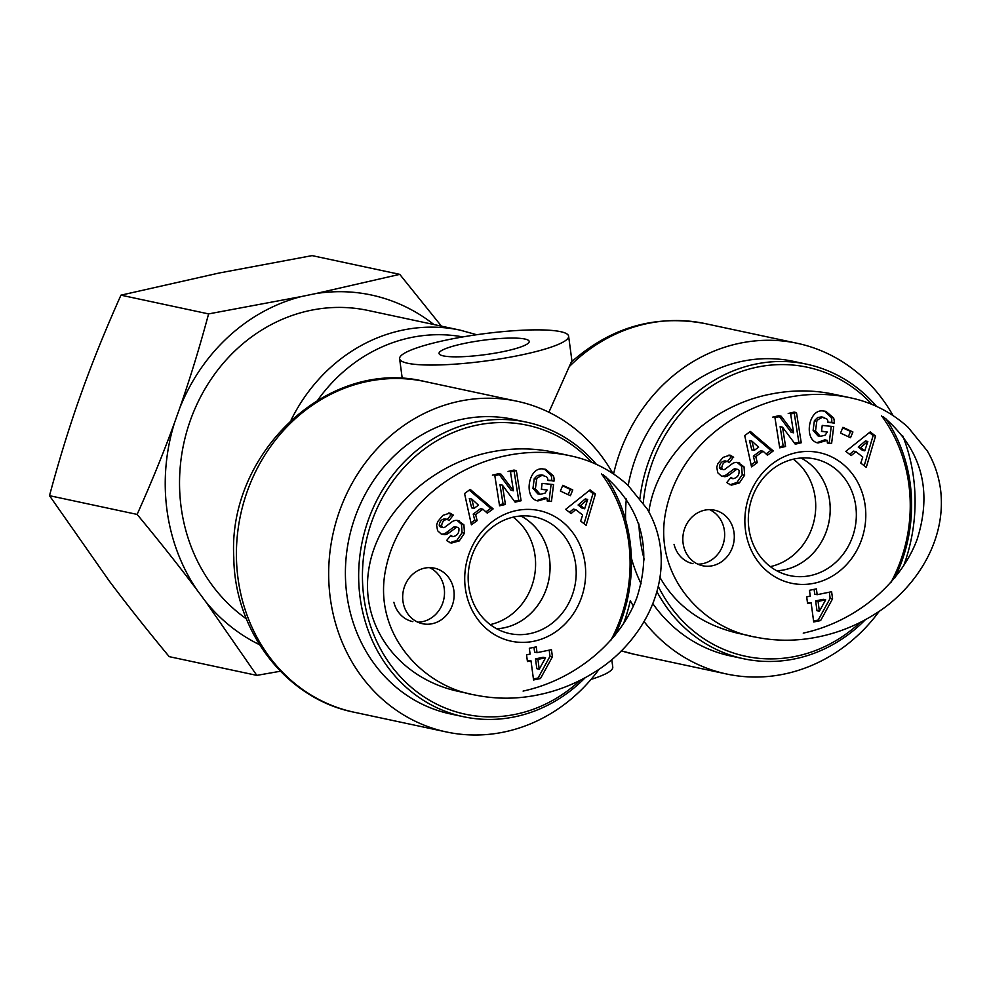 <?xml version="1.0" encoding="UTF-8"?>
<svg xmlns="http://www.w3.org/2000/svg" width="990" height="990" viewBox="0 0 990 990"><rect width="100%" height="100%" fill="white"/><g stroke="black" fill="none" stroke-linecap="round" stroke-linejoin="round"><path stroke-width="1.49" d="M793.312 459.187A59.388 53.51 -77.9 0 1 815.166 497.636A59.388 53.51 -77.9 0 1 770.344 566.626M776.878 570.834A59.412 53.534 -77.9 0 0 784.167 569.881A59.412 53.534 -77.9 0 0 829.484 518.958A59.412 53.534 -77.9 0 0 800.997 458.011A59.388 53.51 -77.9 0 1 829.632 500.73A59.388 53.51 -77.9 0 1 776.841 570.809M881.57 415.874A147.77 133.155 -77.9 0 1 908.845 484.345A147.77 133.155 -77.9 0 1 890.876 582.566M860.273 622.401A147.77 133.155 -77.9 0 1 658.338 586.488M643.29 502.908A147.77 133.155 -77.9 0 1 732.377 374.963A147.77 133.155 -77.9 0 1 872.178 404.551M894.787 577.962A150.616 135.717 102.1 0 0 910.181 483.553A150.616 135.717 102.1 0 0 886.013 418.906M876.546 406.42A150.616 135.717 102.1 0 0 806.702 364.196A150.616 135.717 102.1 0 0 639.961 498.366M638.921 523.982A150.616 135.717 102.1 0 0 644.329 559.833M656.964 591.735A150.616 135.717 102.1 0 0 743.713 658.771A150.616 135.717 102.1 0 0 865.322 619.765M743.713 658.771L730.459 655.937A150.616 135.717 -77.9 0 1 652.843 603.702M641.124 583.853A150.616 135.717 -77.9 0 1 631.397 558.174M625.618 519.936A150.616 135.717 -77.9 0 1 626.336 498.96M628.205 485.484A150.616 135.717 -77.9 0 1 793.435 361.362L806.702 364.196M806.689 596.871L810.253 596.129L809.474 590.312L816.391 588.877L817.171 594.693L831.612 591.711L832.565 598.839L820.623 620.569L813.706 621.992L811.144 602.848L807.58 603.578L806.689 596.871M850.521 437.729L840.522 433.075L842.923 427.321L852.922 431.974L850.521 437.729M727.464 483.108L726.821 482.489L731.004 477.341L732.947 478.702C737.389 477.824 739.431 475.076 739.047 470.46A2.265 2.042 102.1 0 0 736.115 469.73L728.888 475.15A8.514 7.673 -77.9 0 1 724.692 476.685L721.5 476.153L717.762 472.775L716.735 467.107L717.948 463.543L723.071 457.392L729.989 455.103L733.404 457.095L729.259 462.677L727.464 461.427C724.16 461.748 722.279 463.827 721.797 467.676A2.265 2.042 102.1 0 0 724.952 469.235L732.031 463.926A8.514 7.673 -77.9 0 1 737.958 462.54A8.514 7.673 -77.9 0 1 738.119 462.578L744.035 466.859L744.629 475.212L739.394 482.934L731.4 485.162L727.464 483.108M851.214 455.586L845.819 451.378L870.235 431.912L875.544 436.07L866.275 467.367L860.793 463.085L862.773 457.034L855.867 451.638L851.214 455.586M757.276 462.652L751.546 466.859L744.715 435.575L750.358 431.442L773.277 450.92L767.46 455.19L763.092 451.242L755.766 456.613L757.276 462.652L754.863 462.144L753.353 456.093L760.679 450.722L763.092 451.242M795.255 444.188L782.533 427.185L785.577 446.478L779.724 447.851L774.96 417.706L781.197 416.233L793.596 432.803L790.626 414.006L796.48 412.62L801.244 442.778L795.255 444.188M822.232 425.415L833.704 426.616L831.6 443.508L827.38 443.062L827.195 440.364L818.049 442.976C803.373 440.439 808.446 408.623 823.148 410.986L825.833 411.333L833.58 417.941A10.506 9.467 -77.9 0 1 834.174 422.817L827.925 422.532A4.257 3.836 102.1 0 0 826.588 418.782L822.282 417.359L818.062 419.574L816.799 421.196L815.525 430.91L820.339 436.38L825.165 435.179L827.281 432.024L821.49 431.417L822.232 425.415M814.052 583.271A66.788 60.18 102.1 0 0 852.798 474.532A66.788 60.18 102.1 0 0 749.145 495.978A66.788 60.18 102.1 0 0 814.052 583.271M683.088 543.225A28.413 25.604 -77.9 0 1 714.495 510.159A28.413 25.604 -77.9 0 1 733.602 543.312A28.413 25.604 -77.9 0 1 702.615 565.748A28.413 25.604 -77.9 0 1 683.088 543.225M849.358 397.572L833.085 394.094C812.654 389.812 791.654 389.862 770.096 394.243C708.753 406.222 656.271 457.145 648.846 511.892M660.058 577.578C676.653 606.573 702.987 625.222 739.06 633.526L750.494 635.964M803.237 633.117C854.828 621.992 900.38 584.496 917.136 539.364C932.716 490.124 921.467 449.274 883.389 416.827M674.041 544.327A28.413 25.604 102.1 0 0 692.975 563.681M697.901 564.189A28.413 25.604 102.1 0 0 723.962 541.245A28.413 25.604 102.1 0 0 709.57 509.652M829.335 592.181L830.152 598.331L818.21 620.049L813.57 621.015M814.114 589.359L814.758 594.186L817.171 594.693M811.144 602.848L807.444 602.588M825.697 599.829L823.284 599.321L815.661 600.893L816.973 610.731L819.374 611.238L825.697 599.829L818.062 601.413L819.374 611.238M815.661 600.893L818.062 601.413M830.152 598.331L832.565 598.839M818.21 620.049L820.623 620.569M810.105 575.648A59.648 53.745 -77.9 0 1 789.426 575.524A59.648 53.745 -77.9 0 1 749.764 506.051A59.648 53.745 -77.9 0 1 814.362 458.865A59.648 53.745 -77.9 0 1 856.301 517.126A59.648 53.745 -77.9 0 1 810.105 575.648M821.527 431.157L827.281 432.024M817.926 435.86L813.112 430.39L814.399 420.676L817.666 417.532L821.527 416.914M815.525 430.91L813.112 430.39M816.799 421.196L814.399 420.676M827.949 422.309L831.761 422.297A10.506 9.467 102.1 0 0 831.167 417.421L824.534 411.122M834.125 423.213L831.711 422.693M834.174 422.817L831.761 422.297M833.58 417.941L831.167 417.421M827.195 440.364L824.781 439.845L816.998 442.666M827.368 442.802L829.187 442.988L831.254 426.356M831.6 443.508L829.187 442.988M782.533 427.185L780.12 426.678L783.177 445.958L779.563 446.812M794.562 443.272L798.843 442.258L794.079 412.1L788.213 413.486M801.244 442.778L798.843 442.258M796.48 412.62L794.079 412.1M793.596 432.803L791.183 432.296L778.784 415.713L772.547 417.186M781.197 416.233L778.784 415.713M785.577 446.478L783.177 445.958M751.88 441.095L749.467 440.575L751.806 449.893L754.207 450.413L758.612 447.183L751.88 441.095L754.207 450.413M751.125 464.892L754.863 462.144M755.766 456.613L753.353 456.093M766.062 453.927L770.863 450.4L749.393 432.147M773.277 450.92L770.863 450.4M867.822 441.466L865.421 440.958L858.243 447.059L862.377 450.289L864.79 450.809L867.822 441.466L860.644 447.567L858.243 447.059M860.644 447.567L864.79 450.809M849.643 454.361L853.454 451.118L855.867 451.638M864.196 465.733L873.143 435.55L869.369 432.605M875.544 436.07L873.143 435.55M739.394 482.934L736.993 482.427L742.215 474.693L741.621 466.339L737.216 462.429M730.026 484.766L736.993 482.427M744.629 475.212L742.215 474.693M744.035 466.859L741.621 466.339M739.691 462.974L737.29 462.454M723.368 469.594L720.955 469.087A2.265 2.042 -77.9 0 1 719.384 467.156C719.866 463.32 721.76 461.241 725.051 460.919M727.452 461.427L731.214 456.798L728.974 455.016M733.627 457.318L731.214 456.798M733.404 457.095L730.991 456.588M721.524 476.165L722.279 476.165A8.514 7.673 102.1 0 0 726.474 474.631L733.701 469.223A2.265 2.042 -77.9 0 1 735.285 468.852L737.699 469.371M848.331 436.701L850.509 431.454L842.713 427.829M852.922 431.974L850.509 431.454M513.179 517.151A59.388 53.51 -77.9 0 1 535.033 555.613A59.388 53.51 -77.9 0 1 490.199 624.591M520.802 515.988A59.388 53.51 -77.9 0 1 549.487 558.694A59.388 53.51 -77.9 0 1 496.695 628.774M601.437 473.851A147.77 133.155 -77.9 0 1 628.7 542.31A147.77 133.155 -77.9 0 1 610.731 640.53M580.128 680.365A147.77 133.155 -77.9 0 1 394.713 670.23A147.77 133.155 -77.9 0 1 405.9 465.498A147.77 133.155 -77.9 0 1 592.032 462.516M614.654 635.939A150.616 135.717 102.1 0 0 630.036 541.53A150.616 135.717 102.1 0 0 605.868 476.871M596.401 464.397A150.616 135.717 102.1 0 0 526.556 422.173A150.616 135.717 102.1 0 0 362.34 541.085A150.616 135.717 102.1 0 0 463.568 716.735A150.616 135.717 102.1 0 0 585.177 677.729M463.568 716.735L450.314 713.901A150.616 135.717 -77.9 0 1 349.086 538.251A150.616 135.717 -77.9 0 1 513.29 419.339L526.556 422.173M520.851 515.976A59.412 53.534 -77.9 0 1 549.339 576.935A59.412 53.534 -77.9 0 1 504.021 627.846A59.412 53.534 -77.9 0 1 496.733 628.798M526.544 654.836L530.108 654.093L529.328 648.277L536.246 646.854L537.025 652.67L551.467 649.675L552.42 656.816L540.478 678.534L533.561 679.969L530.999 660.813L527.435 661.543L526.544 654.836M570.376 495.693L560.377 491.052L562.778 485.298L572.777 489.939L570.376 495.693M447.319 541.072L446.676 540.453L450.858 535.305L452.801 536.667C457.244 535.788 459.286 533.041 458.902 528.437A2.265 2.042 102.1 0 0 455.969 527.707L448.742 533.115A8.514 7.673 -77.9 0 1 444.547 534.649L441.354 534.117L437.617 530.739L436.59 525.071L437.803 521.52L442.926 515.369L449.844 513.067L453.259 515.072L449.114 520.653L447.319 519.391C444.015 519.713 442.134 521.804 441.651 525.64A2.265 2.042 102.1 0 0 444.807 527.2L451.886 521.891A8.514 7.673 -77.9 0 1 457.813 520.517A8.514 7.673 -77.9 0 1 457.974 520.554L463.889 524.824L464.483 533.177L459.261 540.911L451.254 543.126L447.319 541.072M571.069 513.562L565.674 509.343L590.09 489.889L595.411 494.035L586.13 525.331L580.66 521.049L582.627 514.998L575.722 509.603L571.069 513.562M477.131 520.616L471.401 524.824L464.57 493.54L470.213 489.407L493.131 508.885L487.315 513.154L482.947 509.207L475.621 514.577L477.131 520.616L474.73 520.109L473.208 514.07L480.546 508.687L482.947 509.207M515.109 502.153L502.388 485.162L505.432 504.442L499.579 505.828L494.814 475.67L501.051 474.198L513.451 490.78L510.481 471.97L516.347 470.584L521.099 500.742L515.109 502.153M542.099 483.392L553.558 484.58L551.455 501.472L547.247 501.039L547.049 498.329L537.904 500.94C523.227 498.416 528.301 466.587 543.003 468.951L545.7 469.297L553.435 475.905A10.506 9.467 -77.9 0 1 554.029 480.781L547.779 480.496A4.257 3.836 102.1 0 0 546.443 476.747L542.136 475.324L537.917 477.539L536.667 479.16L535.38 488.874L540.193 494.344L545.02 493.156L547.136 489.988L541.344 489.382L542.099 483.392M533.907 641.235A66.788 60.18 102.1 0 0 572.666 532.496A66.788 60.18 102.1 0 0 469 553.942A66.788 60.18 102.1 0 0 533.907 641.235M402.942 601.19A28.413 25.604 -77.9 0 1 434.35 568.136A28.413 25.604 -77.9 0 1 453.457 601.277A28.413 25.604 -77.9 0 1 422.47 623.712A28.413 25.604 -77.9 0 1 402.942 601.19M552.94 452.059C532.509 447.777 511.508 447.827 489.951 452.207C427.729 464.929 375.42 516.52 368.379 572.109C361.004 627.71 399.948 679.078 458.927 691.49M523.091 691.082C574.683 679.957 620.235 642.473 636.991 597.329C652.571 548.089 641.322 507.251 603.244 474.792M393.896 602.291A28.413 25.604 102.1 0 0 412.83 621.646M417.768 622.166A28.413 25.604 102.1 0 0 443.817 599.21A28.413 25.604 102.1 0 0 429.425 567.616M549.19 650.145L550.007 656.296L538.065 678.014L533.424 678.979M533.969 647.324L534.612 652.15L537.025 652.67M530.999 660.813L527.299 660.565M545.552 657.805L543.139 657.286L535.516 658.87L536.827 668.696L539.228 669.215L545.552 657.805L537.917 659.377L539.228 669.215M535.516 658.87L537.917 659.377M550.007 656.296L552.42 656.816M538.065 678.014L540.478 678.534M529.959 633.612A59.648 53.745 -77.9 0 1 509.281 633.489A59.648 53.745 -77.9 0 1 469.619 564.015A59.648 53.745 -77.9 0 1 534.216 516.83A59.648 53.745 -77.9 0 1 576.155 575.103A59.648 53.745 -77.9 0 1 529.959 633.612M541.382 489.122L547.136 489.988M537.78 493.837L532.966 488.355L534.254 478.64L537.521 475.497L541.394 474.878M535.38 488.874L532.966 488.355M536.667 479.16L534.254 478.64M547.804 480.274L551.616 480.274A10.506 9.467 102.1 0 0 551.022 475.386L544.389 469.099M553.979 481.177L551.566 480.67M554.029 480.781L551.616 480.274M553.435 475.905L551.022 475.386M547.049 498.329L544.636 497.809L536.852 500.631M547.222 500.767L549.042 500.952L551.108 484.333M551.455 501.472L549.042 500.952M502.388 485.162L499.987 484.642L503.031 503.922L499.418 504.776M514.416 501.237L518.698 500.222L513.934 470.077L508.068 471.463M521.099 500.742L518.698 500.222M516.347 470.584L513.934 470.077M513.451 490.78L511.038 490.26L498.638 473.678L492.401 475.15M501.051 474.198L498.638 473.678M505.432 504.442L503.031 503.922M471.735 499.059L469.322 498.539L471.661 507.858L474.074 508.377L478.467 505.147L471.735 499.059L474.074 508.377M470.98 522.856L474.73 520.109M475.621 514.577L473.208 514.07M485.917 511.892L490.718 508.377L469.248 490.112M493.131 508.885L490.718 508.377M587.676 499.43L585.276 498.923L578.098 505.024L582.231 508.266L584.644 508.773L587.676 499.43L580.499 505.543L578.098 505.024M580.499 505.543L584.644 508.773M569.498 512.325L573.309 509.083L575.722 509.603M584.05 523.71L592.998 493.527L589.223 490.57M595.411 494.035L592.998 493.527M459.261 540.911L456.848 540.392L462.07 532.657L461.476 524.304L457.071 520.394M449.881 542.73L456.848 540.392M464.483 533.177L462.07 532.657M463.889 524.824L461.476 524.304M459.558 520.938L457.145 520.418M443.223 527.571L440.81 527.051A2.265 2.042 -77.9 0 1 439.238 525.133C439.721 521.284 441.614 519.206 444.906 518.884M447.307 519.391L451.069 514.763L448.829 512.981M453.482 515.283L451.069 514.763M453.259 515.072L450.846 514.553M441.379 534.13L442.134 534.13A8.514 7.673 102.1 0 0 446.341 532.608L453.556 527.187A2.265 2.042 -77.9 0 1 455.14 526.816L457.553 527.336M568.186 494.666L570.364 489.419L562.567 485.793M572.777 489.939L570.364 489.419M476.697 334.731L460.276 330.177L368.02 310.452A169.092 152.361 102.1 0 0 181.133 507.165A169.092 152.361 102.1 0 0 246.374 618.824M569.238 366.659L571.267 362.093C610.805 327.183 655.405 314.35 705.041 323.582A169.092 152.361 -77.9 0 0 569.238 366.659L548.893 412.248M613.59 473.913A169.092 152.361 -77.9 0 1 797.297 343.307A169.092 152.361 -77.9 0 1 892.98 415.441M902.769 435.934A169.092 152.361 -77.9 0 1 903.561 566.045M879.343 611.189A169.092 152.361 -77.9 0 1 726.598 674.004A169.092 152.361 -77.9 0 1 644.045 621.534M633.377 606.066A169.092 152.361 -77.9 0 1 630.296 600.757A169.092 152.361 102.1 0 1 623.415 624.022M560.526 331.65A85.251 13.625 -7.6 0 0 464.718 336.6A85.251 13.625 -7.6 0 0 399.614 358.739A85.251 13.625 -7.6 0 0 401.841 361.3A85.251 13.625 -7.6 0 0 494.74 359.716A85.251 13.625 -7.6 0 0 568.619 336.179A85.251 13.625 -7.6 0 0 560.526 331.65M443.371 355.893A45.466 7.264 172.4 0 1 439.053 353.467A45.466 7.264 172.4 0 1 473.764 341.661A45.466 7.264 172.4 0 1 524.873 339.025A45.466 7.264 172.4 0 1 529.192 341.439A45.466 7.264 172.4 0 1 494.468 353.244A45.466 7.264 172.4 0 1 443.371 355.893M611.771 659.587L612.773 667.074A85.251 13.625 172.4 0 1 591.055 679.4M612.835 473.418A169.092 152.361 102.1 0 0 517.164 401.272A169.092 152.361 102.1 0 0 332.813 534.761A169.092 152.361 102.1 0 0 446.453 731.969A169.092 152.361 102.1 0 0 599.197 669.153M433.892 324.534A184.87 166.592 102.1 0 0 315.402 293.646L399.737 274.354L312.11 255.618L218.988 273.042L120.953 295.169C106.598 327.245 94.075 357.959 83.408 387.313L78.284 401.668C68.013 431.108 58.41 462.441 49.5 495.681L109.247 580.994C126.992 604.63 146.978 629.85 169.191 656.642L256.818 675.378L205.648 601.598A184.87 166.592 102.1 0 0 259.541 644.7M280.38 671.232L256.818 675.378M197.072 590.077C179.326 566.429 159.34 541.221 137.127 514.416C151.495 482.34 164.006 451.638 174.685 422.285A184.87 166.592 102.1 0 0 197.072 590.077L205.648 601.598M399.737 274.354L441.441 326.156M208.593 313.904L301.703 296.48A184.87 166.592 102.1 0 0 179.809 407.917C190.08 378.477 199.671 347.144 208.593 313.904L120.953 295.169M174.685 422.285L179.809 407.917M301.703 296.48L315.402 293.646M137.127 514.416L49.5 495.681M754.999 637.015C776.111 641.347 797.371 641.273 818.767 636.793C839.037 632.647 858.157 624.826 876.138 613.317C913.498 589.978 947.306 542.149 940.5 489.11C938.57 475.212 934.139 462.441 927.197 450.784L908.016 427.21C890.988 411.951 871.522 402.089 849.606 397.646L849.358 397.596C828.469 393.29 807.469 393.315 786.357 397.695C732.835 408.499 676.826 449.918 665.292 514.119C653.982 577.467 704.237 628.7 754.999 637.015L755.271 637.077M721.797 467.676L719.384 467.156M724.692 476.685L722.279 476.165M728.888 475.15L726.474 474.631M736.115 469.73L733.701 469.223M731.808 478.121L730.583 477.861M474.854 694.98C495.978 699.311 517.226 699.237 538.622 694.77C558.892 690.624 578.011 682.791 595.992 671.282C633.353 647.955 667.161 600.113 660.355 547.074C658.424 533.177 653.994 520.406 647.052 508.761L627.883 485.174C610.842 469.916 591.376 460.065 569.46 455.623L569.213 455.561C548.324 451.254 527.324 451.292 506.224 455.66C452.69 466.463 396.681 507.895 385.147 572.084C373.836 635.444 424.091 686.676 474.854 694.98L475.126 695.042M441.651 525.64L439.238 525.133M444.547 534.649L442.134 534.13M448.742 533.115L446.341 532.608M455.969 527.707L453.556 527.187M451.663 536.097L450.438 535.825M460.276 330.177A169.092 152.361 102.1 0 0 291.06 420.107M317.728 400.146A163.078 146.941 -77.9 0 1 462.825 336.922M726.598 674.004L634.343 654.279A169.092 152.361 -77.9 0 1 621.324 650.814M424.896 381.546C328.692 357.427 227.576 452.418 233.788 557.432C234.432 631.323 286.122 698.903 354.197 712.243A169.092 152.361 -77.9 0 1 240.545 515.035A169.092 152.361 -77.9 0 1 424.896 381.546L517.164 401.272M818.037 435.885L820.45 436.404M821.589 416.926L823.989 417.446M725.113 460.919L727.514 461.439M730.471 478.17L732.885 478.69M458.865 691.478L470.349 693.941M552.952 452.059L569.213 455.536M537.892 493.861L540.305 494.369M541.443 474.891L543.844 475.41M444.968 518.896L447.369 519.404M450.326 536.147L452.739 536.654M634.343 654.279L621.299 650.838M797.297 343.307L705.041 323.582M399.614 358.739L402.262 378.576M568.619 336.179L571.997 361.424M354.197 712.243L446.453 731.969"/></g></svg>
